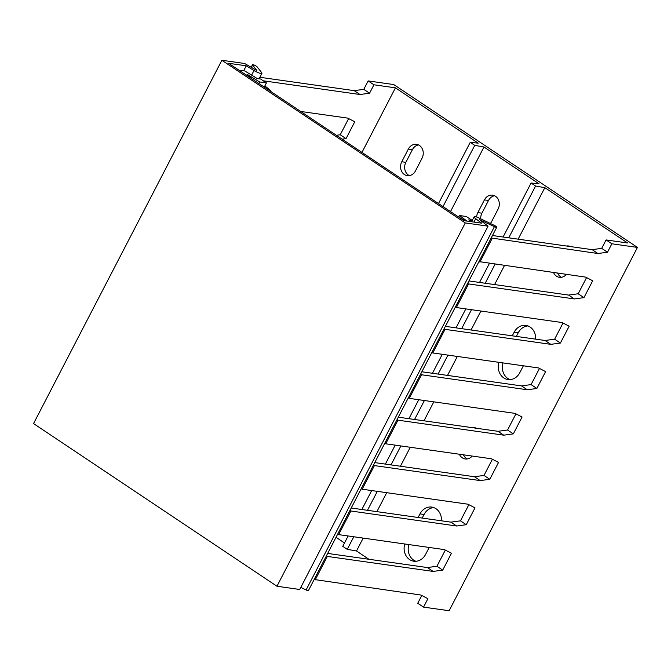 <?xml version="1.0" encoding="UTF-8"?>
<svg xmlns="http://www.w3.org/2000/svg" width="671" height="671" viewBox="0 0 671 671"><rect width="100%" height="100%" fill="white"/><g stroke="black" fill="none" stroke-linecap="round" stroke-linejoin="round"><path stroke-width="1.01" d="M344.5 542.965L336.037 537.312M363.179 538.1L356.502 550.992L347.259 549.339L342.755 546.328L348.132 535.961M356.502 550.992L368.891 559.262M450.501 211.583L483.976 147.008L474.741 145.364L470.228 142.353L478.197 143.141L395.437 87.834L373.932 84.789L368.153 80.923L393.743 84.554L637.45 247.423L449.125 610.736L423.535 607.112L417.756 603.246L421.774 595.496M494.586 195.764A9.394 8.018 -81.9 0 0 488.505 200.47L481.912 213.185A9.394 8.018 -81.9 0 0 480.73 218.805M561.51 277.291A9.394 8.018 98.1 0 1 557.626 273.156M516.351 336.414L518.213 332.833A13.571 11.583 98.1 0 1 527.934 325.93M510.061 379.618A13.571 11.583 98.1 0 1 502.965 362.91M476.46 428.257A9.394 8.018 98.1 0 1 476.485 428.257A9.394 8.018 98.1 0 0 474.489 427.653A9.394 8.018 98.1 0 0 472.376 427.679M467.343 458.947A9.394 8.018 98.1 0 1 463.468 454.812M422.193 518.071L424.047 514.489A13.571 11.583 98.1 0 1 433.768 507.586M415.894 561.275A13.571 11.583 98.1 0 1 408.798 544.567M418.519 144.936A9.394 8.018 -81.9 0 0 412.439 149.633L405.854 162.348A9.394 8.018 -81.9 0 0 409.377 175.626M491.197 237.979L597.911 253.521L607.49 252.221L601.711 248.362L606.081 239.933L611.86 243.791L637.45 247.423M606.081 239.933L627.586 242.977L544.827 187.67L518.138 239.161M483.976 147.008L539.048 183.812L531.08 183.015L535.584 186.026L544.827 187.67M607.49 252.221L611.86 243.791M423.535 607.112L427.905 598.683L420.893 595.034L314.171 579.492M586.563 277.593L578.176 293.772L583.955 297.639L574.376 298.93L468.584 283.934L456.347 307.544L562.13 322.55L569.151 326.198L560.411 343.049L550.832 344.349L445.041 329.344L432.803 352.963L538.595 367.96L545.607 371.608L536.875 388.467L527.289 389.759L421.505 374.762L409.26 398.373L515.051 413.378L522.072 417.026L513.332 433.877L503.753 435.177L397.962 420.172L385.724 443.791L491.507 458.788L498.528 462.436L489.788 479.295L480.21 480.587L374.418 465.59L362.181 489.209L467.972 504.206L474.984 507.855L466.253 524.705L456.674 526.005L350.883 511L338.637 534.619L444.428 549.616L451.449 553.265L442.709 570.124L433.13 571.415L327.339 556.418L315.102 580.038M583.955 297.639L592.686 280.78L585.674 277.131L478.96 261.589M492.128 238.515L479.882 262.135M492.472 235.521L592.132 249.654L597.911 253.521M456.347 307.544L455.416 307.008M467.653 283.388L468.584 283.934M432.803 352.963L431.872 352.418M444.118 328.807L445.041 329.344M409.26 398.373L408.337 397.836M420.574 374.217L421.505 374.762M385.724 443.791L384.793 443.246M397.039 419.635L397.962 420.172M362.181 489.209L361.25 488.664M373.495 465.045L374.418 465.59M338.637 534.619L337.714 534.074M349.952 510.463L350.883 511M326.416 555.873L327.339 556.418M468.928 280.939L568.597 295.072L578.176 293.772M563.019 323.011L554.632 339.19L545.053 340.482L445.385 326.349M539.476 368.421L531.088 384.6L521.51 385.9L421.849 371.768M515.94 413.839L507.553 430.019L497.974 431.31L398.306 417.177M492.397 459.249L484.009 475.429L474.431 476.729L374.77 462.596M468.853 504.667L460.465 520.847L450.887 522.139L351.227 508.006M445.318 550.077L436.93 566.257L427.352 567.557L327.683 553.424M601.711 248.362L592.132 249.654M471.411 221.715L472.107 220.365L466.328 216.498L459.518 215.534L458.721 217.077M472.107 220.365L468.727 219.887L471.143 221.682M459.09 217.32L465.775 220.918M466.991 221.095L459.518 215.534M560.411 343.049L554.632 339.19M550.832 344.349L545.053 340.482M536.875 388.467L531.088 384.6M527.289 389.759L521.51 385.9M513.332 433.877L507.553 430.019M503.753 435.177L497.974 431.31M489.788 479.295L484.009 475.429M480.21 480.587L474.431 476.729M466.253 524.705L460.465 520.847M456.674 526.005L450.887 522.139M442.709 570.124L436.93 566.257M433.13 571.415L427.352 567.557M574.376 298.93L568.597 295.072M504.424 265.615L494.594 284.579M480.889 311.025L471.059 329.989M457.345 356.444L447.515 375.408M433.802 401.854L423.971 420.818M410.266 447.272L400.436 466.236M386.722 492.682L376.892 511.646M566.383 274.397A9.394 8.018 98.1 0 1 559.421 277.316A9.394 8.018 98.1 0 1 553.541 272.577M566.534 246.022A9.394 8.018 98.1 0 1 568.647 245.997A9.394 8.018 98.1 0 1 570.669 246.609M512.267 335.835L514.129 332.254A13.571 11.583 98.1 0 1 525.921 325.427A13.571 11.583 98.1 0 1 535.617 339.149M523.363 365.804L519.782 372.715A13.571 11.583 98.1 0 1 507.989 379.543A13.571 11.583 98.1 0 1 498.88 362.332M472.216 456.054A9.394 8.018 98.1 0 1 465.255 458.972A9.394 8.018 98.1 0 1 459.375 454.233M418.108 517.492L419.962 513.911A13.571 11.583 98.1 0 1 431.755 507.083A13.571 11.583 98.1 0 1 441.459 520.805M429.197 547.461L425.615 554.372A13.571 11.583 98.1 0 1 413.822 561.199A13.571 11.583 98.1 0 1 404.714 543.988M395.437 87.834L361.963 152.409M415.458 170.92L422.051 158.205A9.394 8.018 -81.9 0 0 416.523 144.332A9.394 8.018 -81.9 0 0 408.354 149.054L401.761 161.77A9.394 8.018 -81.9 0 0 407.289 175.643A9.394 8.018 -81.9 0 0 415.458 170.92M476.636 217.018A9.394 8.018 98.1 0 1 477.827 212.606L484.42 199.891A9.394 8.018 98.1 0 1 492.581 195.16A9.394 8.018 98.1 0 1 498.108 209.042L491.524 221.757A9.394 8.018 98.1 0 1 490.384 223.485M535.584 186.026L508.735 237.828M495.022 264.282L485.192 283.246M471.487 309.692L461.656 328.656M447.943 355.11L438.113 374.074M424.399 400.52L414.577 419.484M400.864 445.938L391.034 464.902M377.32 491.348L367.49 510.312M353.785 536.766L347.259 549.339M531.08 183.015L503.082 237.031M489.377 263.477L479.547 282.441M465.833 308.895L456.003 327.859M442.29 354.305L432.459 373.269M418.754 399.723L408.924 418.687M395.211 445.133L385.38 464.097M371.675 490.551L361.845 509.515M470.228 142.353L438.498 203.565M474.741 145.364L443.003 206.576M373.932 84.789L369.57 93.21L359.991 94.51L263.267 80.797M300.667 111.453L347.746 118.121L354.766 121.77L346.026 138.629L342.126 139.157M270.044 90.988L270.405 90.3L264.869 85.922M270.405 90.3L268.643 90.048M259.887 77.274L354.204 90.644L359.991 94.51M346.026 138.629L340.247 134.762L348.635 118.582M336.347 135.29L340.247 134.762M368.153 80.923L363.783 89.352L354.204 90.644M240.604 71.311A12.623 2.491 -152.6 0 1 240.629 70.824A12.623 2.491 -152.6 0 1 244.865 71L257.27 78.566L260.65 79.044L266.429 82.91L264.257 87.113M266.429 82.91L259.627 81.946L247.003 74.246L252.17 79.035M258.821 83.489L259.627 81.946M369.57 93.21L363.783 89.352M221.875 60.264L465.28 222.931L276.955 586.244L33.55 423.577L221.875 60.264L244.647 63.493L256.876 70.539L252.59 65.028A2.718 0.537 -152.6 0 1 252.489 64.735A2.718 0.537 -152.6 0 1 254.645 65.263A2.718 0.537 -152.6 0 1 257.203 66.941L261.698 72.644A6.265 1.241 -152.6 0 1 261.933 73.324A6.265 1.241 -152.6 0 1 253.99 70.522L251.608 75.11M276.955 586.244L299.727 589.473L488.052 226.161L479.455 219.627L494.418 226.647A2.718 0.537 -152.6 0 0 496.75 227.259A2.718 0.537 -152.6 0 0 494.267 225.372L479.53 218.218A6.265 1.241 -152.6 0 0 474.137 216.808A6.265 1.241 -152.6 0 0 475.731 218.712L481.753 223.183L464.114 220.684L228.626 63.3L246.257 65.8L253.99 70.522M488.052 226.161L465.28 222.931M496.75 227.259L308.425 590.572A2.718 0.537 -152.6 0 1 306.093 589.96L300.801 587.393M246.257 65.8L243.724 70.69M477.827 212.606L481.912 213.185M484.42 199.891L488.505 200.47M514.129 332.254L518.213 332.833M419.962 513.911L424.047 514.489M408.354 149.054L412.439 149.633M401.761 161.77L405.854 162.348M480.528 219.912L480.285 220.39M494.418 226.647L306.093 589.96M475.731 218.712L473.978 222.084M252.59 65.028L251.29 67.545M474.137 216.808L471.579 221.74M261.933 73.324L259.081 78.826M252.489 64.735L251.097 67.427"/></g></svg>
